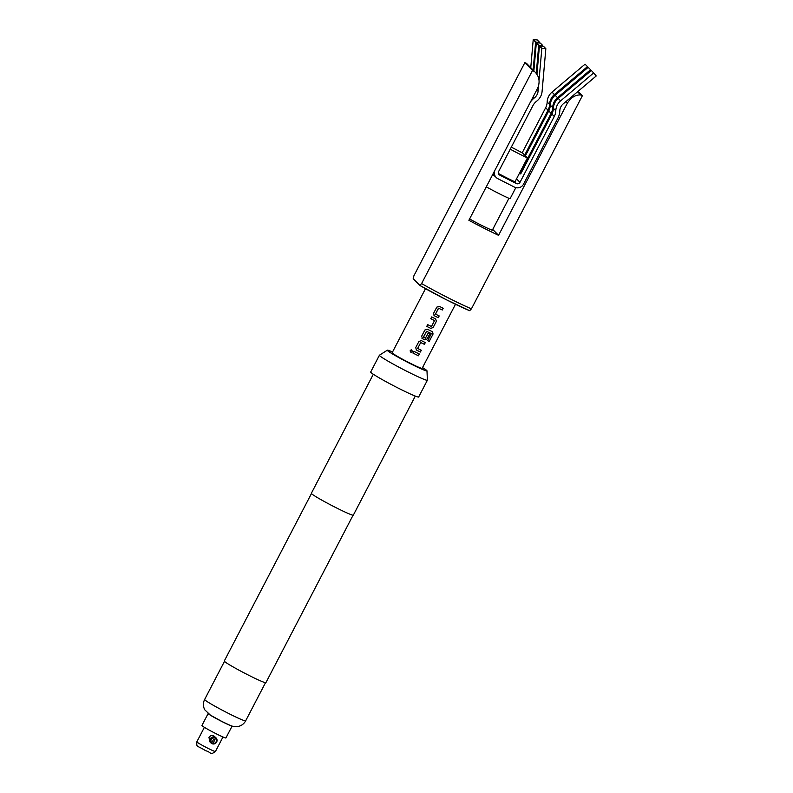 <?xml version="1.0" encoding="UTF-8"?>
<svg xmlns="http://www.w3.org/2000/svg" width="793" height="793" viewBox="0 0 793 793"><rect width="100%" height="100%" fill="white"/><g stroke="black" fill="none" stroke-linecap="round" stroke-linejoin="round"><path stroke-width="1.19" d="M411.418 349.842L410.249 350.506C410.219 352.3 410.952 352.677 412.41 351.646L412.548 350.922M412.41 351.646L411.151 349.852L410.229 350.506C410.239 352.29 410.952 352.667 412.41 351.636L412.41 351.636M433.999 315.525L434.366 315.773A16.901 1.001 27.5 0 0 438.261 317.696L439.183 315.941A16.901 1.001 27.5 0 1 435.506 314.127L438.598 308.199A16.901 1.001 27.5 0 0 442.266 310.013L443.178 308.259A16.901 1.001 27.5 0 1 439.282 306.326L436.794 307.139L433.583 313.294L434.366 315.773M426.773 326.369A16.772 0.991 27.5 0 0 428.002 327.003A16.901 1.001 27.5 0 0 430.787 328.401L433.166 327.499L436.368 321.334L435.704 318.955A16.901 1.001 27.5 0 1 432.938 317.567A16.901 1.001 27.5 0 1 431.689 316.932L430.777 318.697A16.772 0.991 27.5 0 0 432.007 319.311A16.772 0.991 27.5 0 0 434.534 320.58L431.481 326.528A16.901 1.001 27.5 0 1 428.934 325.259A16.901 1.001 27.5 0 1 427.685 324.624L426.773 326.379A16.901 1.001 27.5 0 0 428.022 327.013A16.772 0.991 27.5 0 0 430.748 328.371L430.787 328.401M421.945 338.274L422.451 338.651A16.901 1.001 27.5 0 0 424.84 339.84L427.209 338.938L429.836 333.893A16.901 1.001 27.5 0 1 428.21 333.1L425.425 338.165A16.901 1.001 27.5 0 1 423.502 337.203L426.584 331.276A16.901 1.001 27.5 0 0 431.342 333.605L427.754 340.742A16.901 1.001 27.5 0 0 429.211 341.416L433.057 334.022L432.562 331.752A16.901 1.001 27.5 0 1 427.368 329.204L424.879 330.017L421.668 336.182L422.451 338.651M416.137 349.852L416.494 350.09A16.901 1.001 27.5 0 0 420.399 352.023L421.311 350.258A16.901 1.001 27.5 0 1 417.643 348.454L420.726 342.526A16.901 1.001 27.5 0 0 424.404 344.331L425.316 342.576A16.901 1.001 27.5 0 1 421.41 340.643L418.922 341.456L415.72 347.621L416.494 350.09M412.915 353.014A16.772 0.991 27.5 0 0 414.134 353.638A16.901 1.001 27.5 0 0 418.446 355.779L419.358 354.015A16.901 1.001 27.5 0 1 415.076 351.894A16.901 1.001 27.5 0 1 413.827 351.259L412.905 353.014A16.901 1.001 27.5 0 0 414.154 353.648A16.772 0.991 27.5 0 0 418.387 355.74L418.446 355.779M469.605 218.908A16.227 0.962 27.5 0 0 480.974 225.034A16.227 0.962 27.5 0 0 492.314 230.228L508.928 198.319M486.307 186.831A20.281 1.199 27.5 0 0 489.083 188.377A20.281 1.199 27.5 0 0 498.341 193.254A20.281 1.199 27.5 0 0 506.876 197.398A20.281 1.199 27.5 0 0 510.028 198.785L515.837 187.634M510.246 149.193A20.281 1.199 27.5 0 0 518.909 153.743A20.281 1.199 27.5 0 0 527.444 157.886L515.024 181.756L514.439 181.587A20.281 1.199 -152.5 0 1 506.44 177.691A20.281 1.199 -152.5 0 1 498.42 173.489M494.564 170.961A6.76 6.641 135.4 0 0 497.885 178.712L514.498 187.128A6.76 6.641 135.4 0 0 523.539 184.154L557.826 118.296A17.575 17.258 135.4 0 0 559.808 110.822A9.466 9.298 -44.6 0 1 563.208 103.893L596.247 75.969L593.679 72.916L591.291 70.488L558.242 98.421A13.521 13.283 135.4 0 0 553.395 108.314A13.521 13.283 -44.6 0 1 551.869 114.063L520.704 173.925L519.98 173.201L551.145 113.33A13.521 13.283 135.4 0 0 552.681 107.59A13.521 13.283 -44.6 0 1 557.529 97.688L590.567 69.754L588.178 67.336L555.14 95.269A13.521 13.283 135.4 0 0 550.292 105.162A13.521 13.283 -44.6 0 1 548.756 110.911L525.392 155.805M524.669 155.081L548.042 110.187A13.521 13.283 135.4 0 0 549.569 104.438A13.521 13.283 -44.6 0 1 554.416 94.536L587.464 66.612L585.065 64.183L552.017 92.107A13.521 13.283 -44.6 0 0 547.17 102.01A13.521 13.283 135.4 0 1 545.643 107.759L522.181 152.831M545.842 48.67L543.443 46.242L539.438 45.954L541.837 48.383L545.842 48.67L542.085 91.443A13.521 13.283 -44.6 0 1 536.752 101.098A13.521 13.283 135.4 0 0 532.906 105.667L498.628 171.516A2.706 2.657 135.4 0 0 499.749 175.114L516.362 183.54A2.706 2.657 135.4 0 0 519.98 182.35L554.267 116.492A13.521 13.283 135.4 0 0 555.794 110.742A13.521 13.283 -44.6 0 1 560.641 100.85L593.679 72.916M421.598 283.567A40.562 2.399 27.5 0 0 448.055 297.762A40.562 2.399 27.5 0 0 471.429 308.824L582.379 95.705A40.562 2.399 -152.5 0 1 580.714 94.991C575.678 94.645 571.238 97.331 567.421 103.031L498.549 235.333A40.562 2.399 -152.5 0 1 484.206 228.315A40.562 2.399 -152.5 0 1 468.881 220.295L537.753 87.993C540.231 81.629 539.22 76.197 534.73 71.687A40.562 2.399 -152.5 0 1 532.539 70.438L421.598 283.567L419.834 285.43L446.469 299.804A37.866 2.24 -152.5 0 1 419.923 285.49M534.73 71.687L526.512 63.351L534.73 71.687M455.489 304.274L422.134 368.349A16.901 1.001 -152.5 0 1 409.386 362.817A16.901 1.001 -152.5 0 1 392.148 352.736L425.504 288.662M430.777 318.697A16.901 1.001 27.5 0 0 432.026 319.331A16.901 1.001 27.5 0 0 434.574 320.61M208.123 713.571L201.928 725.466A13.521 0.803 27.5 0 0 215.716 733.535A13.521 0.803 27.5 0 0 225.916 737.956L232.111 726.061M208.232 713.66A13.521 0.803 27.5 0 0 221.951 721.561A13.521 0.803 27.5 0 0 231.972 726.021M392.545 351.973A22.363 1.318 27.5 0 0 387.341 350.189A22.363 1.318 27.5 0 0 410.11 363.551A22.363 1.318 27.5 0 0 426.981 370.817A22.363 1.318 27.5 0 0 422.53 367.585M387.341 350.189L379.45 355.195A27.041 1.596 27.5 0 0 379.411 355.244A27.041 1.596 27.5 0 0 406.987 371.372A27.041 1.596 27.5 0 0 427.387 380.214A27.041 1.596 27.5 0 0 427.397 380.154L426.981 370.817M379.411 355.244L370.688 372.006A27.041 1.596 27.5 0 0 398.264 388.134A27.041 1.596 27.5 0 0 418.664 396.976L427.387 380.214M373.325 374.246L311.352 493.296A23.661 1.398 27.5 0 0 335.489 507.411A23.661 1.398 27.5 0 0 353.331 515.153L415.304 396.103M311.451 493.553L224.28 661.015A23.463 1.388 27.5 0 0 248.199 675.002A23.463 1.388 27.5 0 0 265.893 682.684L353.073 515.212M209.976 741.921L208.965 737.431C210.185 735.626 211.81 735.131 213.852 735.934L216.053 737.916A3.578 3.519 -44.6 0 1 212.474 743.844L211.592 742.952M212.474 743.844L213.02 743.319A2.805 2.756 135.4 0 0 214.972 738.134A2.805 2.756 135.4 0 0 211.83 742.724L211.285 743.249A3.578 3.519 -44.6 0 1 210.353 738.838A3.578 3.519 -44.6 0 1 216.053 737.916M213.02 743.319L214.893 739.71L213.704 739.116L211.83 742.724M419.834 285.43L413.183 278.69L413.906 275.766L524.847 62.647A40.562 2.399 -152.5 0 1 526.512 63.351M471.429 308.824L469.664 310.687A37.866 2.24 -152.5 0 1 446.499 299.813M446.469 299.804L469.664 310.687M492.731 229.435L498.549 235.333M524.847 62.647L532.539 70.438M578.067 91.334L582.379 95.705M577.542 91.78L580.714 94.991M533.223 39.65L537.228 39.928L539.627 42.356L535.622 42.079L533.223 39.65L530.755 67.653M539.627 42.356L539.567 43.03M542.729 45.508L540.34 43.09L536.336 42.812L538.725 45.231L542.729 45.508L542.67 46.182M541.837 48.383L539.052 80.063M538.506 86.239L538.08 91.155A9.466 9.298 -44.6 0 1 534.343 97.916A17.575 17.258 135.4 0 0 530.458 102.01M587.464 66.612L588.119 67.395M590.567 69.754L591.221 70.537M533.867 70.815L536.336 42.812M538.725 45.231L536.246 73.442M536.94 74.453L539.438 45.954M535.622 42.079L533.154 70.081M511.307 147.171A20.281 1.199 27.5 0 1 522.785 153.158L527.444 157.886M520.852 173.637L519.98 173.201M492.532 174.866A20.281 1.199 27.5 0 0 494.921 176.195M418.387 355.74L419.309 353.985M420.726 342.526L417.643 348.454M420.706 342.507A16.772 0.991 27.5 0 0 424.344 344.301L424.404 344.331M424.344 344.301L425.256 342.546M416.474 350.07A16.772 0.991 27.5 0 0 420.349 351.983L420.399 352.023M420.349 351.983L421.261 350.238M427.764 340.732A16.772 0.991 27.5 0 0 429.142 341.377L429.211 341.416M429.142 341.377L433.057 334.022M432.988 333.982L432.502 331.712M422.431 338.631A16.772 0.991 27.5 0 0 424.8 339.81L424.84 339.84M424.8 339.81L427.209 338.938M427.159 338.898L429.776 333.863M423.422 337.005L426.584 331.276A16.772 0.991 27.5 0 0 431.283 333.566L431.342 333.605M430.748 328.371L433.166 327.499M433.117 327.459L436.368 321.334M436.319 321.304L435.664 318.925M435.486 314.107L438.42 308.259M438.4 308.239L438.598 308.199A16.772 0.991 27.5 0 0 442.216 309.984L442.266 310.013M442.216 309.984L443.128 308.229M434.336 315.753A16.772 0.991 27.5 0 0 438.212 317.666L438.261 317.696M438.212 317.666L439.124 315.911M552.681 107.59L550.292 105.162M549.569 104.438L547.17 102.01M555.794 110.742L553.395 108.314M207.518 748.086A10.478 0.615 27.5 0 0 215.428 751.516C209.61 755.541 211.989 752.468 205.546 750.654C196.277 744.835 196.723 747.809 196.833 741.842A10.478 0.615 27.5 0 0 207.518 748.086M228.215 713.274A23.126 1.368 27.5 0 0 245.652 720.837C243.966 723.9 241.419 725.793 237.989 726.507L236.076 726.695C232.022 726.061 234.887 727.726 221.881 721.461L210.363 715.108L204.802 709.844C202.998 706.414 202.949 702.965 204.634 699.485A23.126 1.368 27.5 0 0 228.215 713.274M565.964 101.563L567.421 103.031M554.416 94.536L552.017 92.107M560.641 100.85L558.242 98.421M557.529 97.688L555.14 95.269M538.08 91.155L536.792 89.857M554.267 116.492L551.869 114.063M548.042 110.187L545.643 107.759M551.145 113.33L548.756 110.911M534.343 97.916L533.193 96.756M519.98 182.35L516.53 178.851M499.749 175.114L498.589 173.935M516.362 183.54L514.439 181.587M245.652 720.837L265.486 682.733M215.428 751.516L222.982 736.994M210.948 742.942L209.639 741.614M196.833 741.842L204.396 727.32M204.634 699.485L224.469 661.382M496.19 177.473L492.909 174.143"/></g></svg>
